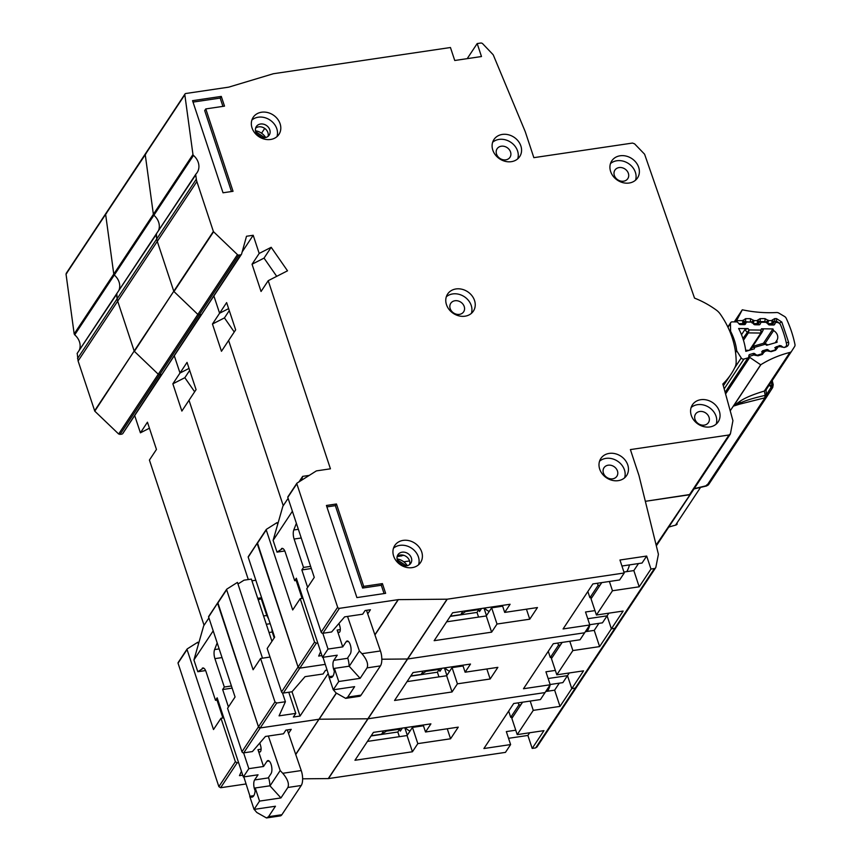 <?xml version="1.0" encoding="UTF-8"?>
<svg xmlns="http://www.w3.org/2000/svg" width="861" height="861" viewBox="0 0 861 861"><rect width="100%" height="100%" fill="white"/><g stroke="black" fill="none" stroke-linecap="round" stroke-linejoin="round"><path stroke-width="1.29" d="M744.905 324.532L746.143 322.649L745.443 324.037A1.474 1.238 -146.5 0 1 744.356 324.629L740.342 324.586A1.474 1.238 -146.5 0 1 739.072 323.951L737.931 322.552A1.474 1.238 -146.5 0 0 736.661 321.917L732.259 321.863A2.206 1.851 33.5 0 0 730.451 323.542L727.986 327.277M765.3 343.087L773.587 330.581A7.534 6.339 -146.5 0 1 776.87 340.332A7.534 6.339 -146.5 0 1 776.719 340.558L775.244 342.786M776.719 346.66L777.472 347.941L775.557 350.255L771.187 351.643A2.206 0.99 -107.6 0 0 770.939 351.213L774.566 350.158A1.474 1.238 -146.5 0 0 775.352 349.254L775.557 347.672A1.474 1.238 -146.5 0 1 776.353 346.768L780.012 345.702A1.474 1.238 -146.5 0 1 781.379 345.982L782.853 347.069A1.474 1.238 -146.5 0 0 784.21 347.349L784.608 347.241A3.681 3.089 -146.5 0 0 786.158 346.122A3.681 3.089 -146.5 0 0 786.534 343.948A114.007 95.829 33.5 0 0 780.583 324.963A3.681 3.089 -146.5 0 0 776.826 322.434L776.396 322.423A1.474 1.238 -146.5 0 0 775.309 323.036L774.609 324.414A1.474 1.238 -146.5 0 1 773.522 325.017L769.508 324.952A1.474 1.238 -146.5 0 1 768.238 324.328L767.097 322.918A1.474 1.238 -146.5 0 0 765.827 322.294L761.813 322.24A1.474 1.238 -146.5 0 0 760.726 322.853L760.059 324.22A1.474 1.238 -146.5 0 1 758.961 324.834L754.936 324.758A1.474 1.238 -146.5 0 1 753.687 324.134L752.514 322.724A1.474 1.238 -146.5 0 0 751.255 322.1L747.23 322.046A1.474 1.238 -146.5 0 0 746.143 322.649M725.231 392.681L748.564 357.444A1.474 1.238 -146.5 0 0 748.736 356.992L748.93 355.41A1.474 1.238 -146.5 0 1 749.727 354.506L753.386 353.44A1.474 1.238 -146.5 0 1 754.753 353.72L756.227 354.807A1.474 1.238 -146.5 0 0 757.583 355.087L761.264 354.022A1.474 1.238 -146.5 0 0 762.05 353.128L762.276 351.536A1.474 1.238 -146.5 0 1 763.05 350.642L766.71 349.555A1.474 1.238 -146.5 0 1 768.087 349.846L769.53 350.933A1.474 1.238 -146.5 0 0 770.907 351.223M730.096 332.045L730.591 331.291A59.872 50.325 -146.5 0 1 736.715 350.804L735.563 352.536M734.616 367.981L741.246 357.961L736.715 350.804M730.591 331.291L730.451 323.542M765.407 343.539L765.257 344.249L754.57 347.36L751.857 347.467A1.474 1.238 -146.5 0 1 752.654 346.563L754.57 347.36L754.376 348.845L745.798 351.342A69.429 58.354 33.5 0 0 738.63 328.493L748.026 328.611L744.916 329.58L741.504 334.714M761.791 332.647L752.654 346.456L761.867 332.55A1.474 1.238 -146.5 0 1 760.844 333.056L760.812 330.086L761.931 332.454A1.474 1.238 -146.5 0 1 761.867 332.55L763.309 329.752L761.479 328.784L772.952 328.934A104.439 87.79 -146.5 0 1 773.587 330.581M776.719 340.558A104.439 87.79 -146.5 0 1 777.128 342.237L766.645 345.283L764.041 343.259M741.246 357.961A2.206 1.851 33.5 0 0 743.926 359.059L747.94 357.896A1.474 1.238 -146.5 0 0 748.564 357.444M742.925 338.545L749.102 329.935L748.36 332.895A1.474 1.238 -146.5 0 1 747.09 332.26L744.916 329.58M749.285 350.33L745.658 350.276M752.654 346.563L749.963 350.136M763.449 343.281L772.952 328.934M484.517 608.049A10.3 8.653 33.5 0 0 489.252 611.439M462.723 611.278L460.818 614.614L467.017 610.643M460.818 614.614L450.389 616.153M261.55 133.197L264.725 128.407M347.532 616.433L359.371 650.948L362.137 653.908C366.894 659.644 368.53 664.305 367.066 667.878L360.135 678.339L338.75 681.503L333.25 689.812L354.635 686.647L347.715 697.109L345.681 698.357L335.984 692.89L333.368 689.79M366.506 610.331L380.433 650.959A11.032 4.359 81.6 0 1 380.519 651.185A11.032 4.359 81.6 0 1 380.433 665.897L361.071 695.128A11.032 4.359 81.6 0 1 359.467 696.312L345.681 698.357M334.337 671.106A6.985 2.766 81.6 0 1 333.767 669.664A6.985 2.766 81.6 0 1 333.82 660.344L337.232 655.199L322.531 657.373L328.03 649.065L342.732 646.891L337.157 630.058L340.299 629.595M360.135 678.339L349.114 666.21A12.14 4.8 -98.4 0 0 347.683 657.89L350.212 654.069A6.985 2.766 81.6 0 0 350.642 646.084A6.985 2.766 81.6 0 0 347.155 640.993A6.985 2.766 81.6 0 0 346.144 641.746L342.732 646.891M349.114 666.21L334.412 668.384A12.14 4.8 81.6 0 1 331.13 677.553A12.14 4.8 81.6 0 1 328.913 676.692L333.003 676.079M337.157 630.058A4.38 1.733 81.6 0 0 339.116 632.415A4.38 1.733 81.6 0 0 339.912 626.528L339.03 623.364M311.327 568.518L301.856 569.928L307.635 587.406M322.8 633.265L328.03 649.065M301.232 537.996L294.118 539.04L303.502 567.431L310.617 566.377M296.378 523.316L293.784 529.989L298.358 529.311M282.699 548.468L277.005 552.127L284.787 550.975M297.067 580.368L294.699 580.723L285.314 552.332A7.351 2.906 81.6 0 0 282.042 548.382A7.351 2.906 81.6 0 0 281.429 548.651M322.531 657.373L296.356 578.226L294.699 580.723M329.182 676.649L323.015 657.298M292.385 511.262L273.109 540.374L277.005 552.127M301.856 569.928L303.502 567.431M294.118 539.04A7.351 2.906 81.6 0 1 293.784 529.989M333.25 689.812L328.913 676.692M338.75 681.503L334.412 668.384M359.371 650.948L349.168 666.36M301.544 480.266L302.663 476.37L309.26 475.39M273.109 540.374L282.86 506.268L288.112 498.336M302.663 476.37L299.025 481.848M709.033 417.262A7.727 6.49 -146.5 0 1 708.463 422.568A7.727 6.49 -146.5 0 1 701.295 424.968A7.727 6.49 -146.5 0 1 694.999 419.339A7.727 6.49 -146.5 0 1 695.58 414.044A7.727 6.49 -146.5 0 1 702.748 411.644A7.727 6.49 -146.5 0 1 709.033 417.262M617.445 470.967A7.727 6.49 -146.5 0 1 616.863 476.273A7.727 6.49 -146.5 0 1 609.706 478.673A7.727 6.49 -146.5 0 1 603.41 473.044A7.727 6.49 -146.5 0 1 603.991 467.749A7.727 6.49 -146.5 0 1 611.159 465.349A7.727 6.49 -146.5 0 1 617.445 470.967M628.369 173.341A7.727 6.49 -146.5 0 1 627.787 178.647A7.727 6.49 -146.5 0 1 620.62 181.047A7.727 6.49 -146.5 0 1 614.334 175.418A7.727 6.49 -146.5 0 1 614.915 170.123A7.727 6.49 -146.5 0 1 622.072 167.723A7.727 6.49 -146.5 0 1 628.369 173.341M510.551 151.999A7.727 6.49 -146.5 0 1 509.981 157.294A7.727 6.49 -146.5 0 1 502.813 159.694A7.727 6.49 -146.5 0 1 496.517 154.076A7.727 6.49 -146.5 0 1 497.098 148.77A7.727 6.49 -146.5 0 1 504.266 146.37A7.727 6.49 -146.5 0 1 510.551 151.999M464.219 306.516A7.727 6.49 -146.5 0 1 463.648 311.822A7.727 6.49 -146.5 0 1 456.481 314.222A7.727 6.49 -146.5 0 1 450.185 308.593A7.727 6.49 -146.5 0 1 450.766 303.298A7.727 6.49 -146.5 0 1 457.934 300.898A7.727 6.49 -146.5 0 1 464.219 306.516M492.804 150.126A15.444 12.98 -146.5 0 1 493.956 139.525A15.444 12.98 -146.5 0 1 508.291 134.725A15.444 12.98 -146.5 0 1 520.873 145.972A15.444 12.98 -146.5 0 1 519.71 156.584A15.444 12.98 -146.5 0 1 505.385 161.373A15.444 12.98 -146.5 0 1 492.804 150.126M517.719 158.844A15.444 12.98 33.5 0 0 517.569 150.955A15.444 12.98 33.5 0 0 492.653 142.248M252.036 127.923A15.444 12.98 -146.5 0 1 253.188 117.322A15.444 12.98 -146.5 0 1 267.523 112.522A15.444 12.98 -146.5 0 1 280.105 123.769A15.444 12.98 -146.5 0 1 278.953 134.381A15.444 12.98 -146.5 0 1 264.618 139.17A15.444 12.98 -146.5 0 1 252.036 127.923M276.951 136.641A15.444 12.98 33.5 0 0 276.801 128.752A15.444 12.98 33.5 0 0 251.886 120.045M393.638 556.088A15.444 12.98 -146.5 0 1 394.79 545.476A15.444 12.98 -146.5 0 1 409.126 540.686A15.444 12.98 -146.5 0 1 421.707 551.933A15.444 12.98 -146.5 0 1 420.545 562.534A15.444 12.98 -146.5 0 1 406.22 567.334A15.444 12.98 -146.5 0 1 393.638 556.088M418.554 564.794A15.444 12.98 33.5 0 0 418.403 556.916A15.444 12.98 33.5 0 0 393.488 548.199M446.472 304.654A15.444 12.98 -146.5 0 1 447.623 294.042A15.444 12.98 -146.5 0 1 461.959 289.253A15.444 12.98 -146.5 0 1 474.54 300.5A15.444 12.98 -146.5 0 1 473.389 311.101A15.444 12.98 -146.5 0 1 459.053 315.901A15.444 12.98 -146.5 0 1 446.472 304.654M471.387 313.361A15.444 12.98 33.5 0 0 471.236 305.483A15.444 12.98 33.5 0 0 446.321 296.765M599.697 469.105A15.444 12.98 -146.5 0 1 600.849 458.504A15.444 12.98 -146.5 0 1 615.184 453.704A15.444 12.98 -146.5 0 1 627.766 464.951A15.444 12.98 -146.5 0 1 626.604 475.552A15.444 12.98 -146.5 0 1 612.279 480.352A15.444 12.98 -146.5 0 1 599.697 469.105M624.612 477.812A15.444 12.98 33.5 0 0 624.462 469.934A15.444 12.98 33.5 0 0 599.547 461.216M691.286 415.4A15.444 12.98 -146.5 0 1 692.438 404.788A15.444 12.98 -146.5 0 1 706.773 399.999A15.444 12.98 -146.5 0 1 719.355 411.246A15.444 12.98 -146.5 0 1 718.192 421.847A15.444 12.98 -146.5 0 1 703.867 426.647A15.444 12.98 -146.5 0 1 691.286 415.4M716.201 424.107A15.444 12.98 33.5 0 0 716.051 416.229A15.444 12.98 33.5 0 0 691.135 407.511M610.621 171.479A15.444 12.98 -146.5 0 1 611.773 160.878A15.444 12.98 -146.5 0 1 626.098 156.078A15.444 12.98 -146.5 0 1 638.679 167.325A15.444 12.98 -146.5 0 1 637.527 177.926A15.444 12.98 -146.5 0 1 623.203 182.726A15.444 12.98 -146.5 0 1 610.621 171.479M635.536 180.186A15.444 12.98 33.5 0 0 635.386 172.308A15.444 12.98 33.5 0 0 610.471 163.59M629.488 564.891A36.775 14.551 81.6 0 1 626.765 571.629M268.051 136.361A7.727 6.49 33.5 0 0 267.922 132.616A7.727 6.49 33.5 0 0 255.62 128.128M269.784 129.796A7.727 6.49 -146.5 0 1 269.213 135.102A7.727 6.49 -146.5 0 1 262.045 137.491A7.727 6.49 -146.5 0 1 255.749 131.873A7.727 6.49 -146.5 0 1 256.33 126.567A7.727 6.49 -146.5 0 1 263.498 124.167A7.727 6.49 -146.5 0 1 269.784 129.796M409.653 564.515A7.727 6.49 33.5 0 0 409.513 560.78A7.727 6.49 33.5 0 0 397.222 556.292M411.386 557.95A7.727 6.49 -146.5 0 1 410.805 563.255A7.727 6.49 -146.5 0 1 403.648 565.655A7.727 6.49 -146.5 0 1 397.351 560.027A7.727 6.49 -146.5 0 1 397.933 554.732A7.727 6.49 -146.5 0 1 405.1 552.332A7.727 6.49 -146.5 0 1 411.386 557.95M646.676 556.055L619.952 560.016L624.236 572.985L447.246 599.191L398.32 599.633L339.417 608.34A1.474 1.238 -146.5 0 1 337.652 607.242L296.819 483.774A0.732 0.613 -146.5 0 1 297.034 483.107L316.288 470.956A0.732 0.613 -146.5 0 1 316.525 470.87L330.43 468.815L268.212 280.686L287.509 270.817L271.193 247.301L259.193 253.435L253.188 235.268L246.504 236.258L241.586 254.038A1.474 1.238 -146.5 0 1 240.649 254.824L238.809 255.093A1.474 1.238 -146.5 0 1 237.453 254.63L213.582 231.77A0.732 0.613 -146.5 0 1 213.377 231.448L196.878 181.574A14.712 12.366 -146.5 0 1 196.319 179.174L195.738 174.869A1.474 1.238 -146.5 0 1 196.017 173.965A14.712 12.366 33.5 0 0 197.158 172.523A14.712 12.366 33.5 0 0 193.488 155.443A1.474 1.238 -146.5 0 1 192.961 154.506L184.824 94.753A1.474 1.238 -146.5 0 1 185.793 93.505L228.735 87.144L273.368 73.734L450.454 47.516L454.748 60.496L481.482 56.535L477.188 43.567L480.653 43.05A2.206 1.851 -146.5 0 1 482.773 43.825L492.912 54.469A2.206 1.851 -146.5 0 1 493.385 55.201L525.264 131.711L533.852 157.66L632.469 143.066L634.579 143.83L644.598 154.216L694.526 298.11A83.119 69.859 -146.5 0 1 716.287 310.057A14.712 12.366 -146.5 0 1 720.226 314.039A88.263 74.186 -146.5 0 1 736.166 362.255A14.712 12.366 -146.5 0 1 735.111 366.969A83.119 69.859 -146.5 0 1 731.064 374.137A83.119 69.859 -146.5 0 1 722.842 384.006L732.926 420.674L730.44 433.707L729.019 434.988L630.392 449.593L638.98 475.541L658.321 553.914A2.206 1.851 -146.5 0 1 658.342 554.699L655.867 567.216A2.206 1.851 -146.5 0 1 654.435 568.518L650.97 569.035L646.676 556.055L642.058 563.029L621.933 566.011M730.214 434.267L730.44 433.707M385.631 593.337L356.895 597.588L326.427 505.472L336.447 503.986L363.697 586.373L382.413 583.607L385.631 593.337M221.288 96.41L224.506 106.14L205.79 108.916L233.04 191.303L223.021 192.789L192.552 100.662L221.288 96.41L220.19 98.079L222.934 106.377M403.82 555.313L397.125 556.68M409.578 560.963L403.787 561.813M491.62 632.168L497.012 624.031L529.752 619.188L537.458 607.554L504.707 612.408L510.099 604.261L452.628 612.774L434.148 640.681L491.62 632.168L486.261 615.949L446.644 621.814M447.246 599.191L407.651 658.988L584.641 632.781L580.023 639.766L553.289 643.716L523.488 688.735L550.211 684.775L545.045 692.578L367.862 718.795L407.457 658.999L381.821 659.225L407.651 658.988L584.641 632.781L589.807 624.978L585.523 611.999L594.951 610.61M591.938 597.448L589.914 597.738L587.859 591.518M589.807 624.978L563.083 628.939L592.885 583.919L619.619 579.959L624.236 572.985M608.856 613.172L607.08 615.852L587.74 618.715L607.08 615.852L602.463 622.826L589.72 624.72M650.97 569.035L639.196 586.804L612.472 590.764L596.415 615.012L623.138 611.052L611.375 628.831L607.08 615.852L611.375 628.831L614.84 628.315L616.272 627.012A2.206 1.851 -146.5 0 1 614.84 628.315L611.375 628.831L599.6 646.6L572.877 650.561L556.819 674.809L583.543 670.848L571.779 688.628L567.485 675.648L548.145 678.511L567.485 675.648L562.868 682.622L550.125 684.517M317.774 643.006L316.321 643.221L299.822 668.136L325.264 664.369L299.822 668.136L298.057 667.038L257.224 543.571A0.732 0.613 -146.5 0 1 257.439 542.904L248.205 557.185A0.732 0.613 -146.5 0 1 248.42 556.529M257.439 542.904L298.057 667.038L314.556 642.123L300.177 598.664L292.708 609.954L266.243 529.945L257.224 543.571M212.452 324.027L219.598 313.232L213.883 295.958L219.598 313.232L228.628 308.615L219.598 313.232L226.637 302.598L235.656 329.849L228.617 340.482L283.247 505.687L228.617 340.482L221.46 351.277L212.452 324.027L224.441 317.903L234.235 331.991M240.649 254.824L201.98 313.834A1.474 1.238 -146.5 0 1 201.054 314.62L199.214 314.889L201.054 314.62L162.385 373.631A1.474 1.238 -146.5 0 1 161.459 374.417L159.619 374.686L161.459 374.417L122.789 433.427M118.667 434.019L158.263 374.223L159.619 374.686A1.474 1.238 -146.5 0 1 158.263 374.223L197.858 314.426L199.214 314.889A1.474 1.238 -146.5 0 1 197.858 314.426L173.987 291.567A0.732 0.613 -146.5 0 1 173.782 291.244L134.381 351.363A0.732 0.613 -146.5 0 1 134.176 351.04L94.785 411.16L118.667 434.019L121.853 434.213M94.581 410.837L173.782 291.244L157.283 241.371A14.712 12.366 -146.5 0 1 156.724 238.971L157.283 241.371L117.688 301.167A14.712 12.366 -146.5 0 1 117.128 298.767L117.688 301.167L78.093 360.963L94.785 411.16M195.813 174.266L156.422 233.761L156.724 238.971L156.142 234.666A1.474 1.238 -146.5 0 1 156.422 233.761L195.738 174.869M79.277 350.223A14.712 12.366 33.5 0 0 74.703 334.832L114.298 275.036A1.474 1.238 -146.5 0 1 113.77 274.099L114.298 275.036A14.712 12.366 33.5 0 1 118.872 290.426A14.712 12.366 33.5 0 0 114.298 275.036L153.893 215.239A14.712 12.366 33.5 0 1 158.467 230.63A14.712 12.366 33.5 0 0 153.893 215.239A1.474 1.238 -146.5 0 1 153.366 214.303L153.893 215.239L193.488 155.443M74.703 334.832L74.175 333.896L153.366 214.303L145.229 154.549A1.474 1.238 -146.5 0 1 145.401 153.785L66.2 273.378M146.198 153.301L105.634 214.346A1.474 1.238 -146.5 0 1 105.806 213.582M656.136 545.056L690.845 493.504L689.424 494.784L645.341 501.317L690.231 494.462M266.458 529.289L277.038 522.605L277.662 524.478M321.939 655.576L318.667 656.06L320.636 651.669M374.879 634.761L398.126 599.654M367.722 613.85L370.434 609.739L365.096 610.535L362.675 614.194L344.626 616.863L331.614 631.974L322.918 633.255A1.474 1.238 -146.5 0 1 321.153 632.157L306.785 588.698L314.265 577.397L287.8 497.389A0.732 0.613 -146.5 0 1 288.015 496.732M447.053 599.202L407.457 658.999M398.32 599.633L374.944 634.944M477.188 43.567L467.2 58.656M253.188 235.268L242.167 251.918M302.093 598.373L296.184 580.508M302.975 598.244L300.177 598.664M316.321 643.221L314.556 642.123M268.212 280.686L261.055 291.481L252.047 264.23L264.036 258.106L276.704 276.338M259.193 253.435L252.047 264.23M596.415 615.012L591.044 598.793L601.764 582.606M638.485 563.557L633.836 570.585L623.924 572.048M255.48 130.775A12.506 10.515 -146.5 0 1 265.662 137.523M397.082 558.94A12.506 10.515 -146.5 0 1 407.264 565.677M484 608.124L486.476 615.615L491.642 607.812L497.012 624.031M502.652 606.187L491.642 607.812M466.479 611.428L478.877 609.588L479.523 611.536L481.536 608.49M478.877 609.588L477.005 612.419L478.555 617.089M529.752 619.188L526.448 609.19M589.914 597.738L598.094 585.394L597.383 583.252M600.117 585.093L598.094 585.394M609.394 581.476L612.472 590.764M256.955 134.155L261.981 137.48M398.557 562.308L403.583 565.634M255.685 131.668L264.768 137.674M397.287 559.822L406.37 565.838M450.238 616.379L477.005 612.419M502.393 605.401L504.707 612.408M271.193 247.301L264.036 258.106M633.836 570.585L639.196 586.804M382.413 583.607L381.315 585.265L362.599 588.041L335.349 505.644L326.9 506.903M335.349 505.644L336.447 503.986M362.599 588.041L363.697 586.373M381.315 585.265L384.06 593.573M205.79 108.916L204.692 110.574L231.469 191.529M193.025 102.093L220.19 98.079M444.911 667.845A10.3 8.653 33.5 0 0 449.646 671.236M423.128 671.074L421.223 674.411L427.422 670.439M421.223 674.411L410.794 675.95M589.893 624.688A36.775 14.551 81.6 0 1 587.17 631.425M192.961 154.506L153.366 214.303L145.229 154.549L184.824 94.753M213.377 231.448L173.782 291.244L157.283 241.371L196.878 181.574M237.453 254.63L197.858 314.426L173.987 291.567L213.582 231.77M327.094 670.095L325.49 670.332L323.079 673.991L305.031 676.66L292.008 691.77L283.323 693.051L299.822 668.136A1.474 1.238 -146.5 0 1 298.057 667.038L281.558 691.953L267.19 648.494L274.659 637.194L248.205 557.185M730.171 434.321L690.662 493.999M452.025 691.964L457.417 683.828L490.157 678.985L497.862 667.35L465.112 672.204L470.504 664.057L413.032 672.57L394.553 700.477L452.025 691.964L446.665 675.745L407.049 681.611M261.895 598.578L258.203 599.751M261.615 597.749L257.73 598.33M550.211 684.775L545.928 671.795L555.356 670.407M552.342 657.244L550.319 657.535L548.263 651.314M251.939 580.809L255.825 580.239M266.307 624.279L270.203 623.698M263.563 615.97L266.792 615.497L268.621 618.919M271.764 628.433L272.248 632.006L269.03 632.491M569.261 672.968L567.485 675.648L571.779 688.628L575.245 688.111L576.676 686.809A2.206 1.851 -146.5 0 1 575.245 688.111L571.779 688.628L560.005 706.397L533.271 710.357L517.213 734.605L543.948 730.645L532.184 748.424L527.89 735.445L508.55 738.308M336.328 693.266L319.13 719.226L367.862 718.795L319.13 719.226L260.226 727.932L258.461 726.835L217.629 603.367A0.732 0.613 -146.5 0 1 217.844 602.7L208.61 616.982A0.732 0.613 -146.5 0 1 208.825 616.325M217.844 602.7L258.461 726.835L274.96 701.919L260.582 658.461L253.102 669.75L226.647 589.742L217.629 603.367M172.857 383.823L180.003 373.028L174.288 355.754L180.003 373.028L189.033 368.411L180.003 373.028L187.041 362.395L196.06 389.646L189.011 400.279L248.302 579.55L189.011 400.279L181.865 411.074L172.857 383.823L184.846 377.699L194.64 391.787M158.263 374.223L134.381 351.363L158.263 374.223M134.176 351.04L117.688 301.167L134.176 351.04M156.218 234.063L116.816 293.558L117.128 298.767L116.536 294.473A1.474 1.238 -146.5 0 1 116.816 293.558L156.142 234.666M106.603 213.097L105.634 214.346L113.77 274.099L105.634 214.346L66.039 274.153L74.175 333.896M237.97 584.006L243.911 580.249A0.732 0.613 33.5 0 1 244.147 580.163L251.369 579.098L271.947 641.305M226.863 589.085L237.442 582.402L262.497 658.17M328.192 673.539L300.048 716.051L293.364 717.041L295.786 713.382L279.072 715.857L285.411 701.737L276.725 703.017L274.96 701.919M295.753 754.537L336.22 693.148M407.651 658.988L328.461 778.581L505.45 752.374L510.616 744.571L483.893 748.532L513.694 703.512L540.428 699.562L545.045 692.578L368.056 718.784M270.02 657.061L260.582 658.461M282.505 692.944L285.411 701.737M288.79 692.244L295.786 713.382M261.421 599.278L266.792 615.497M272.248 632.006L274.196 637.893M292.019 691.77L300.048 716.051M556.819 674.809L551.449 658.59L562.168 642.403M598.89 623.353L594.241 630.381L585.362 631.694M444.405 667.921L446.881 675.422L452.047 667.609L457.417 683.828M463.057 665.983L452.047 667.609M426.884 671.225L439.282 669.384L439.928 671.332L441.941 668.287M439.282 669.384L437.41 672.215L438.959 676.886M490.157 678.985L486.852 668.986M550.319 657.535L558.498 645.19L557.788 643.049M560.522 644.889L558.498 645.19M569.799 641.273L572.877 650.561M410.643 676.176L437.41 672.215M283.323 693.051A1.474 1.238 -146.5 0 1 281.558 691.953M462.798 665.198L465.112 672.204M229.284 310.595L224.441 317.903M594.241 630.381L599.6 646.6M405.316 727.642A10.3 8.653 33.5 0 0 410.051 731.032M383.532 730.871L381.627 734.207L387.827 730.236M381.627 734.207L371.199 735.746M268.341 736.026L280.18 770.541L282.946 773.501C287.703 779.237 289.339 783.897 287.875 787.471L280.944 797.932L259.559 801.096L254.06 809.405L275.445 806.24L268.514 816.702L266.49 817.95L256.793 812.483L254.178 809.383M287.316 729.924L301.242 770.552A11.032 4.359 81.6 0 1 301.318 770.778A11.032 4.359 81.6 0 1 301.242 785.49L281.881 814.721A11.032 4.359 81.6 0 1 280.277 815.905L266.49 817.95M255.147 790.699A6.985 2.766 81.6 0 1 254.576 789.257A6.985 2.766 81.6 0 1 254.63 779.937L258.042 774.792L243.329 776.966L248.829 768.669L263.531 766.484L257.966 749.651L261.098 749.188M280.944 797.932L269.923 785.802A12.14 4.8 -98.4 0 0 268.492 777.483L271.021 773.662A6.985 2.766 81.6 0 0 271.452 765.677A6.985 2.766 81.6 0 0 267.965 760.586A6.985 2.766 81.6 0 0 266.942 761.339L263.531 766.484M269.923 785.802L255.222 787.976A12.14 4.8 81.6 0 1 251.939 797.146A12.14 4.8 81.6 0 1 249.722 796.285L253.812 795.672M257.966 749.651A4.38 1.733 81.6 0 0 259.914 752.008A4.38 1.733 81.6 0 0 260.711 746.121L259.828 742.957M232.136 688.122L222.655 689.521L228.445 706.999M243.609 752.869L248.829 768.669M222.03 657.589L214.916 658.633L224.312 687.024L231.426 685.969M217.187 642.909L214.593 649.581L219.168 648.903M203.508 668.061L197.804 671.72L205.596 670.568M217.865 699.971L215.508 700.316L206.123 671.924A7.351 2.906 81.6 0 0 202.841 667.975A7.351 2.906 81.6 0 0 202.238 668.244M243.329 776.966L217.155 697.819L215.508 700.316M249.991 796.242L243.824 776.902M213.194 630.855L193.919 659.967L197.804 671.72M222.655 689.521L224.312 687.024M214.916 658.633A7.351 2.906 81.6 0 1 214.593 649.581M254.06 809.405L249.722 796.285M259.559 801.096L255.222 787.976M280.18 770.541L269.977 785.953M193.919 659.967L203.67 625.861L208.922 617.929M550.297 684.484A36.775 14.551 81.6 0 1 547.574 691.222M295.689 754.354L318.936 719.247L260.226 727.932A1.474 1.238 -146.5 0 1 258.461 726.835L241.963 751.75L227.584 708.291L235.064 696.99L208.61 616.982M412.43 751.761L417.822 743.624L450.561 738.781L458.256 727.147L425.517 732.001L430.909 723.864L373.437 732.367L354.958 760.274L412.43 751.761L407.059 735.542L367.443 741.407M510.616 744.571L506.333 731.592L515.761 730.203M512.747 717.041L510.724 717.331L508.668 711.111M529.666 732.765L527.89 735.445M246.074 783.962L220.631 787.729L218.866 786.631L178.033 663.164L187.052 649.538L213.506 729.547L220.986 718.257L235.365 761.716L237.13 762.814L220.631 787.729M204.057 625.28L149.416 460.075L156.454 449.442L147.446 422.202L140.408 432.825L134.693 415.551M149.437 428.208L140.408 432.825M116.622 293.859L77.221 353.354L78.093 360.963M77.221 353.354L116.536 294.473M67.007 272.894L66.039 274.153M532.184 748.424L535.65 747.908L537.081 746.605M302.631 778.818L328.461 778.581M187.267 648.882L197.847 642.198L198.46 644.071M242.737 775.169L239.476 775.653L241.446 771.262M238.583 762.598L237.13 762.814M288.521 733.443L291.244 729.342L285.895 730.128L283.484 733.787L265.436 736.456L252.413 751.567L243.728 752.848A1.474 1.238 -146.5 0 1 241.963 751.75M367.862 718.795L328.267 778.592M222.902 717.966L216.994 700.101M223.785 717.837L220.986 718.257M517.213 734.605L511.854 718.386L522.573 702.199M559.295 683.15L554.645 690.178L545.766 691.491M404.81 727.728L407.285 735.219L412.451 727.405L417.822 743.624M423.461 725.78L412.451 727.405M387.289 731.021L399.687 729.181L400.322 731.129L402.345 728.083M399.687 729.181L397.814 732.011L399.364 736.682M450.561 738.781L447.257 728.783M510.724 717.331L518.903 704.987L518.193 702.845M520.927 704.685L518.903 704.987M530.204 701.069L533.271 710.357M371.048 735.972L397.814 732.011M423.203 725.005L425.517 732.001M189.689 370.391L184.846 377.699M554.645 690.178L560.005 706.397M734.282 321.885L742.29 309.788A3.681 3.089 -146.5 0 1 742.559 309.842A125.039 105.107 -146.5 0 0 776.568 312.521A3.681 3.089 -146.5 0 1 778.85 313.103L784.543 316.471A3.681 3.089 -146.5 0 1 786.201 318.279A122.832 103.245 33.5 0 1 794.961 344.454A3.681 3.089 -146.5 0 1 794.606 346.552L791.603 351.245A3.681 3.089 -146.5 0 1 791.582 351.277L766.064 389.829L766.322 394.499L765.192 395.393C754.118 397.879 745.744 400.43 740.062 403.066L739.664 404.153L764.988 397.804L766.538 394.456L764.729 397.782L765.192 395.393L764.342 391.055C753.127 394.424 745.023 397.814 740.04 401.248L733.82 405.563L760.898 364.666A3.681 3.089 -146.5 0 1 760.683 364.784L733.292 406.177L739.664 404.153M705.267 485.895L706.547 485.722M769.594 384.49L771.704 386.686L771.553 389.29L772.704 387.472L771.8 383.855L771.198 387.159L766.538 394.456A3.681 1.991 32.6 0 1 766.903 396.566L766.903 396.566A3.681 1.991 32.6 0 1 766.893 396.577A3.681 3.089 -146.5 0 1 766.871 396.62A3.681 3.089 -146.5 0 1 766.096 397.384A3.681 3.089 -146.5 0 1 764.988 397.804L706.838 485.626L694.214 488.628M730.214 410.815L733.292 406.177M740.04 401.248L740.062 403.066L733.604 405.682M754.268 354.119L754.171 354.861L748.962 356.508A2.206 1.851 33.5 0 0 749.78 357.412L760.683 364.784M706.623 484.926L706.838 485.626A3.681 3.089 33.5 0 0 707.946 485.195A3.681 3.089 33.5 0 0 708.721 484.431A3.681 3.089 33.5 0 0 708.743 484.388L766.85 396.652M700.628 487.272L675.53 525.178A3.681 3.089 33.5 0 0 677.198 524.026A3.681 3.089 33.5 0 0 677.22 523.994L677.198 524.026M675.53 525.178A125.039 105.107 33.5 0 0 668.717 527.136M737.264 322.046L736.973 320.647A2.206 1.851 -146.5 0 1 737.134 319.592L735.606 321.906M760.898 364.666A125.039 105.107 -146.5 0 1 789.914 352.429L764.428 390.916L766.064 389.829M791.582 351.277A3.681 3.089 -146.5 0 1 789.914 352.429M742.29 309.788L737.134 319.592M766.914 396.555L771.574 389.258L771.198 387.159L769.131 385.018M772.704 387.472L708.721 484.431L706.601 485.97L694.009 488.93M738.792 323.618L742.785 323.607L742.731 320.636L743.861 322.983A1.474 1.238 -146.5 0 1 743.786 323.101L743.786 323.101A1.474 1.238 -146.5 0 1 742.785 323.607L742.128 324.608M762.405 350.857L764.364 351.632L762.394 354.431L758.035 355.808L754.634 355.184L752.912 353.871M767.431 349.943L767.334 350.685L764.364 351.632L761.641 351.783M771.187 351.643L767.797 351.008L766.075 349.695M780.593 345.778L780.496 346.52L774.803 347.618M766.548 322.94L768.529 320.593L771.822 320.583L772.952 322.929A1.474 1.238 -146.5 0 1 771.886 323.553L772.026 320.152L774.696 318.613L776.536 318.602L781.82 322.046L788.601 342.312C788.967 344.572 788.095 346.122 786.007 346.94L784.349 347.467L780.949 346.843L779.237 345.53M771.596 324.984L772.952 322.929M751.997 322.972L753.988 320.615L757.271 320.615L758.401 322.961A1.474 1.238 -146.5 0 1 757.336 323.575L757.486 320.184L760.155 318.635L764.977 318.624L768.529 320.593L767.829 323.553A1.474 1.238 -146.5 0 1 767.603 323.542M736.973 320.647L742.731 320.636L745.604 318.667L750.426 318.656L753.988 320.615L753.278 323.585A1.474 1.238 -146.5 0 1 753.224 323.585M771.338 381.853A127.74 107.367 -146.5 0 1 771.8 383.855A3.681 1.507 -12.5 0 1 773.21 384.673L772.726 387.45M765.816 394.962L765.816 394.962A3.681 1.733 51.6 0 1 766.107 395.791M748.026 328.611L749.102 329.935L760.812 330.086L761.479 328.784M724.187 388.871L743.926 359.059M751.578 349.663L751.857 347.467L750.125 350.083M763.266 329.817L761.996 332.324M725.134 392.336L747.94 357.896M749.436 350.287L760.844 333.056L748.36 332.895L743.473 340.267M498.928 605.918L498.325 606.822M361.943 653.693L380.433 650.959M346.144 641.746L348.339 641.413M347.812 658.278L333.82 660.344M361.071 695.128L347.715 697.109M380.433 665.897L367.066 667.878M339.417 608.34L322.918 633.255M689.424 494.784L729.019 434.988M196.319 179.174L77.533 358.563M120.023 434.482L238.809 255.093M535.65 747.908L654.435 568.518M401.312 556.055L402.044 554.958M296.819 483.774L287.8 497.389M337.652 607.242L321.153 632.157M459.333 665.714L458.73 666.618M276.725 703.017L243.728 752.848M419.737 725.511L419.135 726.415M282.752 773.286L301.242 770.552M266.942 761.339L269.149 761.016M268.621 777.87L254.63 779.937M281.881 814.721L268.514 816.702M301.242 785.49L287.875 787.471M218.866 786.631L235.365 761.716M725.586 393.961L749.78 357.412M754.634 355.184L755.248 354.377M758.035 355.808A2.206 0.99 -107.6 0 0 757.572 355.119M762.394 354.431A2.206 0.99 -107.6 0 0 761.845 353.634M764.31 352.117A2.206 1.098 -174.2 0 0 762.179 352.181M767.797 351.008L768.41 350.212M775.557 350.255A2.206 0.99 -107.6 0 0 775.201 349.684M777.472 347.941A2.206 1.098 -174.2 0 0 775.524 347.952M780.949 346.843L781.519 346.09M788.601 342.312A2.206 0.893 167.1 0 0 786.33 343.001M781.82 322.046A2.206 0.721 156.1 0 0 779.366 323.37M776.536 318.602A2.206 0.743 89.9 0 1 776.213 321.573A2.938 2.475 -146.5 0 1 779.001 323.112M774.696 318.613A2.206 0.743 89.9 0 1 774.383 321.573L772.113 324.995M773.974 324.941L776.213 321.573L774.383 321.573A1.474 1.238 -146.5 0 0 773.361 322.1A2.206 1.184 26 0 1 773.307 322.197L773.027 322.778M772.026 320.152A2.206 1.184 26 0 1 773.35 322.122L773.382 322.079M770.939 324.974L771.886 323.553L767.732 323.704M768.173 320.163L765.881 322.294M766.021 322.305L765.935 322.208A1.474 1.238 -146.5 0 0 764.654 321.594L759.832 321.605L757.712 324.812M764.977 318.624A2.206 0.743 89.9 0 1 764.654 321.594L764.202 322.272M760.155 318.635A2.206 0.743 89.9 0 1 759.832 321.605A1.474 1.238 -146.5 0 0 758.832 322.1A1.474 1.238 -146.5 0 1 758.832 322.1L758.81 322.154A2.206 1.184 26 0 1 758.767 322.218L758.476 322.81M757.486 320.184A2.206 1.184 26 0 1 758.81 322.154L758.444 322.886M756.528 324.791L757.336 323.575L753.257 323.618M753.633 320.195L751.47 322.122M750.426 318.656A2.206 0.743 89.9 0 1 750.103 321.627A1.474 1.238 -146.5 0 1 751.266 322.1M745.604 318.667A2.206 0.743 89.9 0 1 745.282 321.627L743.301 324.619M749.802 322.089L745.282 321.627A1.474 1.238 -146.5 0 0 744.27 322.154A2.206 1.184 26 0 1 744.216 322.251L743.926 322.843M742.935 320.217A2.206 1.184 26 0 1 744.259 322.175L744.281 322.132M791.56 351.32L766.129 389.732L764.428 390.916M772.801 323.155L771.585 324.984M730.72 322.606L727.836 326.965M767.872 344.927L764.31 343.033L752.955 346.337M744.894 324.532L746.207 322.552M723.337 385.793L731.064 374.137M184.997 93.989L145.401 153.785M195.899 174.105L77.113 353.494M122.66 433.729L241.446 254.339M248.259 556.68L266.297 529.44M536.844 747.176L655.63 567.786M296.873 483.269L287.854 496.883M208.663 616.476L226.701 589.236M656.33 545.842L690.576 494.117M178.087 662.658L187.106 649.033M772.995 322.853L773.35 322.122M743.904 322.907L744.259 322.175M773.21 384.673L772.209 380.54"/></g></svg>
